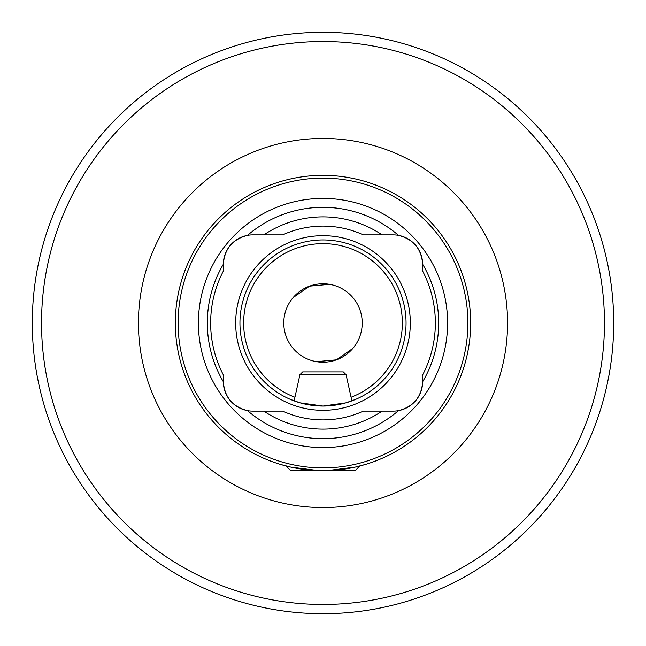 <?xml version="1.0" encoding="UTF-8"?>
<svg xmlns="http://www.w3.org/2000/svg" width="646" height="646" viewBox="0 0 646 646"><rect width="100%" height="100%" fill="white"/><g stroke="black" fill="none" stroke-linecap="round" stroke-linejoin="round"><path stroke-width="0.97" d="M290.7 399.519L294.124 400.875L299.93 374.68L346.07 374.68L351.876 400.875L355.3 399.519L345.836 402.854L323.016 406.059L300.14 402.846L290.7 399.519M359.628 466.041L355.3 470.659L290.7 470.659L286.089 465.968L280.727 464.474L290.789 467.098L318.535 470.587M223.887 270.085A29.53 29.53 0 0 1 223.33 264.279C224.477 248.896 232.536 239.254 247.499 235.362A115.682 115.682 0 0 1 398.501 235.362C413.44 239.222 421.491 248.863 422.67 264.279A115.682 115.682 0 0 1 422.67 381.721C421.523 397.104 413.464 406.746 398.501 410.638A29.53 29.53 0 0 1 393.139 411.131L382.125 411.131A106.13 106.13 0 0 1 263.875 411.131L252.861 411.131A29.53 29.53 0 0 1 247.499 410.638C232.56 406.778 224.509 397.137 223.33 381.721A29.53 29.53 0 0 1 223.887 375.915A112.356 112.356 0 0 1 223.887 270.085M263.875 234.869L252.861 234.869A29.53 29.53 0 0 0 223.33 264.279A115.682 115.682 0 0 0 223.33 381.721A29.53 29.53 0 0 0 247.499 410.638A115.682 115.682 0 0 0 398.501 410.638A29.53 29.53 0 0 0 422.113 375.915A112.356 112.356 0 0 0 422.113 270.085A29.53 29.53 0 0 0 393.139 234.869L382.125 234.869A106.13 106.13 0 0 0 263.875 234.869L282.722 234.869A96.9 96.9 0 0 1 363.278 234.869L382.125 234.869M327.264 470.595L355.155 467.115L365.273 464.474M470.659 323A147.659 147.659 0 0 1 323 470.659A147.659 147.659 0 0 1 175.341 323A147.659 147.659 0 0 1 323 175.341A147.659 147.659 0 0 1 470.659 323M239.941 323A83.059 83.059 0 0 1 323 239.941A83.059 83.059 0 0 1 406.059 323A83.059 83.059 0 0 1 323 406.059A83.059 83.059 0 0 1 239.941 323M235.677 323A87.323 87.323 0 0 1 323 235.677A87.323 87.323 0 0 1 410.323 323A87.323 87.323 0 0 1 323 410.323A87.323 87.323 0 0 1 235.677 323M198.411 323A124.589 124.589 0 0 1 323 198.411A124.589 124.589 0 0 1 447.589 323A124.589 124.589 0 0 1 323 447.589A124.589 124.589 0 0 1 198.411 323M467.89 323A144.89 144.89 0 0 1 323 467.89A144.89 144.89 0 0 1 178.11 323A144.89 144.89 0 0 1 323 178.11A144.89 144.89 0 0 1 467.89 323M352.877 348.412L336.429 359.854L316.451 361.671L336.396 359.862L352.877 348.412M293.123 297.588L309.571 286.146L329.549 284.329L309.595 286.138L293.123 297.588M613.7 323A290.7 290.7 0 0 1 323 613.7A290.7 290.7 0 0 1 32.3 323A290.7 290.7 0 0 1 323 32.3A290.7 290.7 0 0 1 613.7 323A290.7 290.7 0 0 0 323 32.3A290.7 290.7 0 0 0 32.3 323M283.78 323A39.22 39.22 0 0 1 323 283.78A39.22 39.22 0 0 1 362.22 323A39.22 39.22 0 0 1 323 362.22A39.22 39.22 0 0 1 283.78 323M382.125 411.131L363.278 411.131A96.9 96.9 0 0 1 282.722 411.131L263.875 411.131M299.93 374.68L302.699 371.91L343.301 371.91L346.07 374.68M138.43 323A184.57 184.57 0 0 1 323 138.43A184.57 184.57 0 0 1 507.57 323A184.57 184.57 0 0 1 323 507.57A184.57 184.57 0 0 1 138.43 323M294.931 397.233A79.369 79.369 0 0 1 323 243.631A79.369 79.369 0 0 1 351.069 397.233M604.47 323A281.47 281.47 0 0 1 323 604.47A281.47 281.47 0 0 1 41.53 323A281.47 281.47 0 0 1 323 41.53A281.47 281.47 0 0 1 604.47 323"/></g></svg>
